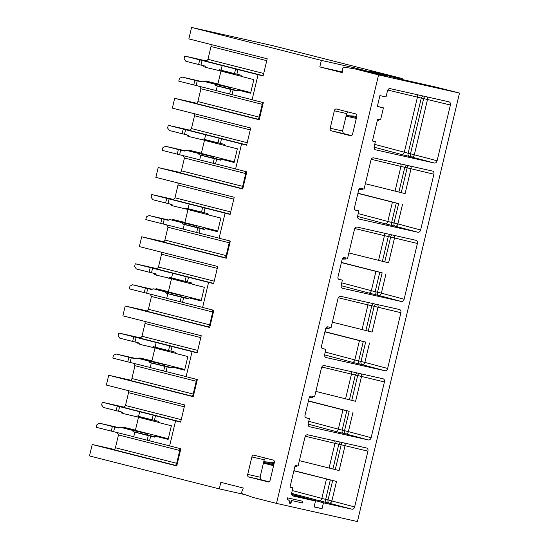 <?xml version="1.0" encoding="UTF-8"?>
<svg xmlns="http://www.w3.org/2000/svg" width="549" height="549" viewBox="0 0 549 549"><rect width="100%" height="100%" fill="white"/><g stroke="black" fill="none" stroke-linecap="round" stroke-linejoin="round"><path stroke-width="0.82" d="M276.504 503.399L357.426 521.55L459.506 93.062L378.584 74.911L355.018 68.934L344.093 67.17A1.681 1.16 102.6 0 0 342.597 68.865L342.24 72.626L319.799 66.93L321.357 60.39L191.574 27.45L188.849 38.897L267.205 58.784L263.115 75.954L258.064 74.678L252.087 99.753L263.307 102.601L259.217 119.771L174.692 98.319L172.352 108.132L250.708 128.02L246.618 145.19L241.567 143.907L235.596 168.989L246.817 171.83L242.727 189.007L158.194 167.555L155.861 177.368L234.217 197.249L230.127 214.426L225.076 213.142L219.099 238.218L230.319 241.066L226.229 258.243L141.704 236.784L139.364 246.597L217.72 266.485L213.63 283.661L208.579 282.378L202.608 307.454L213.829 310.302L209.739 327.472L125.206 306.019L122.873 315.833L201.229 335.72L197.139 352.89L192.088 351.614L186.111 376.689L197.331 379.537L193.241 396.707L108.716 375.255L106.376 385.069L184.732 404.956L180.642 422.126L175.591 420.843L169.62 445.918L180.841 448.766L176.751 465.943L92.218 444.491L89.494 455.938L219.277 488.878L220.835 482.331L243.276 488.027L241.903 491.527A1.681 1.16 102.6 0 0 242.473 493.75L252.938 497.415L276.504 503.399L378.584 74.911M375.454 149.802L375.516 149.822C374.349 149.39 373.903 148.333 374.178 146.652L375.365 141.669L372.448 141.011L377.643 119.208L380.56 119.86L383.422 107.872L377.328 106.499L379.922 95.601L386.016 96.967L387.464 90.894C387.978 89.267 388.85 88.506 390.099 88.615L449.055 101.84C450.221 102.272 450.667 103.329 450.393 105.01L427.506 99.513L414.365 154.681A2.8 2.031 -75 0 1 411.716 156.959A2.8 1.928 102.6 0 1 410.508 153.761L437.107 160.761L450.393 105.01M437.107 160.761C436.599 162.394 435.721 163.156 434.479 163.046L409.341 156.431A2.8 1.928 102.6 0 1 408.133 153.233L410.508 153.761L423.656 98.594L421.282 98.058L422.764 95.945M375.399 149.788L434.479 163.046M384.993 370.747C386.235 370.856 387.114 370.095 387.628 368.468L400.907 312.71C401.189 311.029 400.743 309.972 399.576 309.54L340.613 296.316C339.371 296.206 338.493 296.968 337.978 298.594L331.081 327.561L327.76 326.82A2.244 1.626 104.2 0 0 325.653 328.645L321.501 346.09A2.244 1.626 104.2 0 0 322.538 348.615A2.244 1.626 104.2 0 0 322.565 348.629L325.886 349.37L324.699 354.352C324.425 356.033 324.864 357.09 326.031 357.523L384.993 370.747L362.23 364.66A2.8 1.928 102.6 0 1 361.029 361.468L364.879 362.388A2.8 2.031 -75 0 1 362.23 364.66L359.856 364.131A2.8 1.928 102.6 0 1 358.655 360.933L361.029 361.468L365.655 342.054L359.444 340.606L354.826 359.972C354.311 361.599 353.432 362.361 352.197 362.251L359.856 364.131M368.503 439.982C369.745 440.085 370.623 439.33 371.131 437.697L384.417 381.946C384.691 380.265 384.245 379.208 383.085 378.776L324.123 365.552C322.874 365.442 322.002 366.204 321.488 367.83L314.584 396.797L311.269 396.055A2.244 1.626 104.2 0 0 309.162 397.881L305.004 415.325A2.244 1.626 104.2 0 0 306.04 417.851A2.244 1.626 104.2 0 0 306.074 417.858L309.389 418.606L308.209 423.581C307.927 425.269 308.373 426.326 309.54 426.751L368.503 439.982L345.74 433.895A2.8 1.928 102.6 0 1 344.532 430.697L348.389 431.617A2.8 2.031 -75 0 1 345.74 433.895L343.365 433.36A2.8 1.928 102.6 0 1 342.164 430.169L344.532 430.697L349.157 411.29L342.947 409.842L338.335 429.201C337.813 430.828 336.935 431.589 335.7 431.487L343.365 433.36M417.981 232.275C419.223 232.385 420.102 231.63 420.616 229.997L433.895 174.246C434.177 172.564 433.731 171.508 432.564 171.075L373.601 157.851C372.359 157.741 371.481 158.503 370.966 160.13L364.069 189.096L360.748 188.355A2.244 1.626 104.2 0 0 358.641 190.174L354.489 207.618A2.244 1.626 104.2 0 0 355.526 210.15A2.244 1.626 104.2 0 0 355.553 210.157L358.874 210.905L357.687 215.881C357.413 217.562 357.852 218.619 359.019 219.051L417.981 232.275L395.218 226.195A2.8 1.928 102.6 0 1 394.017 222.997L397.867 223.917A2.8 2.031 -75 0 1 395.218 226.195L392.844 225.66A2.8 1.928 102.6 0 1 391.643 222.462L394.017 222.997L398.643 203.59L392.432 202.142L387.814 221.501C387.299 223.127 386.421 223.889 385.185 223.786L392.844 225.66M401.491 301.511C402.733 301.621 403.611 300.859 404.119 299.232L417.405 243.482C417.679 241.793 417.233 240.737 416.067 240.311L357.111 227.08C355.862 226.97 354.99 227.732 354.476 229.365L347.572 258.332L344.257 257.584A2.244 1.626 104.2 0 0 342.151 259.409L337.992 276.854A2.244 1.626 104.2 0 0 339.028 279.386A2.244 1.626 104.2 0 0 339.062 279.393L342.377 280.134L341.19 285.116C340.915 286.798 341.361 287.854 342.528 288.287L401.491 301.511L378.728 295.431A2.8 1.928 102.6 0 1 377.52 292.233L381.377 293.152A2.8 2.031 -75 0 1 378.728 295.431L376.353 294.895A2.8 1.928 102.6 0 1 375.145 291.697L377.52 292.233L382.145 272.826L375.935 271.378L371.323 290.737C370.801 292.363 369.923 293.125 368.688 293.015L376.353 294.895M291.663 494.313L323.443 502.809L352.005 509.211C353.247 509.321 354.126 508.559 354.64 506.933L367.919 451.182C368.201 449.501 367.755 448.444 366.588 448.011L307.625 434.781C306.383 434.678 305.505 435.432 304.997 437.066L298.093 466.032L295.17 465.374L289.975 487.183L292.898 487.835L291.711 492.817C291.437 494.498 291.883 495.555 293.042 495.987L315.51 501.024L314.103 506.953L322.037 508.731L314.152 506.727M323.443 502.809L322.037 508.731M287.484 497.854L302.904 501.312L302.513 502.973L291.608 500.53L290.908 503.474L289.35 503.124L289.186 500.551L287.182 499.096L287.484 497.854M191.574 27.45L272.496 45.601L402.28 78.541L402.067 79.447M402.28 78.541L369.751 71.246L403.412 79.783L435.94 87.085L459.506 93.062M260.068 477.184L261.029 479.744L248.69 476.971A2.244 1.544 102.6 0 1 247.709 474.411L260.068 477.184L264.227 459.739L265.345 458.079M264.227 459.739L251.867 456.967L247.709 474.411M251.867 456.967A2.244 1.544 102.6 0 1 253.851 455.162A2.244 1.544 102.6 0 1 253.885 455.169L273.333 460.103A2.244 1.544 102.6 0 1 274.308 462.663L270.149 480.107A2.244 1.544 102.6 0 1 268.166 481.912A2.244 1.544 102.6 0 1 268.138 481.905L248.69 476.971M342.535 131.012L343.502 133.572L331.157 130.806L350.605 135.74A2.244 1.544 102.6 0 0 350.633 135.747A2.244 1.544 102.6 0 0 352.623 133.935L356.775 116.491A2.244 1.544 102.6 0 0 355.8 113.931L336.352 108.997A2.244 1.544 102.6 0 0 336.324 108.99A2.244 1.544 102.6 0 0 334.334 110.795L330.182 128.24L342.535 131.012L346.694 113.568L347.812 111.907M331.157 130.806A2.244 1.544 102.6 0 1 330.182 128.24M245.067 494.663L219.277 488.878M302.533 501.23L302.135 502.884L291.608 500.53M291.238 500.434L290.538 503.378L290.908 503.474M290.538 503.378L289.35 503.11M302.135 502.884L302.513 502.973M289.996 487.1L292.898 487.835M261.029 479.744L269.024 481.768M293.873 470.816L336.516 481.446L293.921 470.63M273.635 465.483L263.472 462.903M291.759 494.676L315.51 501.024M147.18 440.223L148.285 435.59L134.821 432.173L133.716 436.812L169.634 445.857M111.275 431.116L112.38 426.477L99.595 423.238L96.96 424.59L96.315 427.314L133.73 436.743M114.24 449.425L92.218 444.491M130.731 380.196L108.716 375.255M123.511 407.015L102.286 402.239L175.591 420.843M299.377 460.652L339.117 470.541L345.04 445.678L338.808 444.23L340.298 442.11M263.424 463.095L273.587 465.676M113.65 431.644L114.755 427.012L118.701 428.014L120.252 427.252L132.22 430.292L133.256 431.706L137.195 432.708L134.821 432.173M112.38 426.477L114.755 427.012M149.561 440.758L150.659 436.126L154.605 437.128L156.156 436.366L168.124 439.399L171.377 425.77L159.402 422.737L158.373 421.316L154.427 420.314L155.532 415.682M148.285 435.59L150.659 436.126M179.139 448.334A2.244 1.626 -75.8 0 1 179.701 450.626L176.648 463.438L177.306 463.603M176.778 465.833L174.548 465.264A2.244 1.626 104.2 0 0 176.648 463.438M117.163 432.537L118.474 434.938L179.736 450.482M118.474 434.938L115.42 447.751A2.244 1.626 -75.8 0 1 113.314 449.576L175.11 465.257M128.178 390.6A2.244 1.626 -75.8 0 1 128.535 392.686L125.488 405.498C124.726 406.884 123.525 407.365 121.885 406.946L121.94 406.96M139.686 411.729L138.581 416.368L152.046 419.786L153.15 415.147M117.246 406.034L116.141 410.673L122.461 412.203L123.498 413.623L150.138 419.951L151.016 419.518M138.602 416.3L137.024 415.902L135.466 416.664M118.522 411.201L119.627 406.569M116.141 410.673L103.363 407.427L101.64 404.963L102.286 402.239M152.046 419.786L154.427 420.314M135.404 430.238L123.299 427.163L122.255 427.698M135.425 430.121L123.299 427.163M99.595 423.238L119.277 427.726M155.189 436.839L133.256 431.706M147.935 435L146.899 433.58L132.22 430.292M146.899 433.58L120.252 427.252M168.207 439.07L156.156 436.366M120.78 411.777L121.645 413.013L123.374 413.445M159.279 422.558L140.331 417.755M355.018 68.934L387.546 76.229L353.885 67.685L321.357 60.39M377.362 106.328L383.422 107.872M372.462 140.928L375.365 141.669M343.502 133.572L351.49 135.603M205.978 60.85L184.752 56.073L258.064 74.678M229.647 94.057L230.752 89.425L217.287 86.008L216.182 90.64L252.108 99.685M193.742 84.944L194.847 80.312L182.069 77.066L179.434 78.425L178.782 81.149L216.196 90.571M196.707 103.26L174.692 98.319M342.302 71.981L319.799 66.93M353.885 67.685L353.638 68.707M210.644 44.428A2.244 1.626 -75.8 0 1 211.008 46.521L207.954 59.326C207.193 60.713 205.992 61.193 204.352 60.774L204.413 60.788M222.16 65.564L221.055 70.197L234.519 73.614L235.624 68.982M199.719 59.868L198.614 64.501L204.935 66.038L205.971 67.452L232.604 73.779L233.483 73.353M221.069 70.128L219.49 69.73L217.939 70.492M200.996 65.036L202.094 60.404M198.614 64.501L185.837 61.255L184.107 58.798L184.752 56.073M234.519 73.614L240.839 75.144L241.876 76.565L253.844 79.605L250.598 93.234L238.63 90.194L237.072 90.956L233.133 89.954L232.028 94.593M236.9 74.149L238.005 69.51M196.123 85.479L197.228 80.847L201.167 81.842L202.725 81.08L214.693 84.121L215.73 85.541L219.669 86.536L217.287 86.008M194.847 80.312L197.228 80.847M230.752 89.425L233.133 89.954M261.605 102.169A2.244 1.626 -75.8 0 1 262.175 104.461L259.121 117.273L259.773 117.438M259.245 119.661L257.014 119.099A2.244 1.626 104.2 0 0 259.121 117.273M199.63 86.371L200.941 88.766L262.202 104.317M200.941 88.766L197.887 101.579A2.244 1.626 -75.8 0 1 195.78 103.404L257.584 119.085M203.254 65.605L204.118 66.841L205.841 67.28M250.673 92.898L238.63 90.194M237.655 90.674L215.73 85.541M217.871 84.066L205.765 80.991L204.722 81.533M217.898 83.956L205.765 80.991M182.069 77.066L201.751 81.561M230.402 88.835L229.365 87.415L214.693 84.121M229.365 87.415L202.725 81.08M241.745 76.393L222.805 71.583M305.608 417.645L309.389 418.606M349.157 411.29L308.442 400.9M163.671 370.994L164.775 366.361L151.311 362.944L150.206 367.576L186.132 376.621M127.766 361.88L128.871 357.248L116.093 354.002L113.458 355.354L112.806 358.085L150.22 367.507M147.228 310.96L125.206 306.019M140.002 337.786L118.783 333.003L192.088 351.614M315.867 391.416L355.608 401.305L361.53 376.449L355.306 374.994L356.788 372.881M308.401 401.086L342.947 409.842M166.052 371.529L167.157 366.89L171.096 367.892L172.654 367.13L184.622 370.17L187.868 356.541L175.9 353.501L174.863 352.081L170.924 351.086L172.029 346.446M164.775 366.361L167.157 366.89M195.629 379.105A2.244 1.626 -75.8 0 1 196.199 381.397L193.145 394.209L193.797 394.374M193.269 396.598L191.038 396.028A2.244 1.626 104.2 0 0 193.145 394.209M133.661 363.308L134.965 365.703L196.226 381.253M130.147 362.415L131.252 357.776L135.191 358.778L136.749 358.017L148.717 361.057L149.753 362.477L153.693 363.472L151.311 362.944M128.871 357.248L131.252 357.776M134.965 365.703L131.911 378.515A2.244 1.626 -75.8 0 1 129.804 380.34L191.608 396.021M144.668 321.364A2.244 1.626 -75.8 0 1 145.032 323.457L141.978 336.262C141.217 337.649 140.016 338.129 138.375 337.71L138.437 337.724M156.184 342.501L155.079 347.133L168.543 350.55L169.648 345.918M133.743 336.805L132.638 341.437L135.02 341.972L136.118 337.34M135.02 341.972L138.959 342.967L139.995 344.388L166.628 350.715L167.514 350.289M155.093 347.064L153.514 346.666L151.963 347.428M132.638 341.437L119.86 338.191L118.131 335.734L118.783 333.003M168.543 350.55L170.924 351.086M171.679 367.61L149.753 362.477M184.697 369.834L172.654 367.13M151.895 361.002L139.796 357.927L138.746 358.47M151.922 360.892L139.796 357.927M116.093 354.002L135.775 358.497M164.425 365.764L163.396 364.351L148.717 361.057M163.396 364.351L136.749 358.017M137.277 342.542L138.142 343.777L139.865 344.216M175.769 353.323L156.829 348.519M322.105 348.409L325.886 349.37M365.655 342.054L324.939 331.665M180.168 301.758L181.273 297.126L167.809 293.708L166.704 298.34L202.622 307.385M144.263 292.644L145.361 288.012L132.583 284.766L129.948 286.125L129.303 288.849L166.718 298.272M163.719 241.725L141.704 236.784M156.499 268.55L135.274 263.774L208.579 282.378M332.365 322.181L372.105 332.07L378.028 307.214L371.797 305.759L373.286 303.645M324.891 331.85L359.444 340.606M182.549 302.293L183.647 297.661L187.593 298.656L189.144 297.894L201.112 300.934L204.358 287.305L192.39 284.265L191.354 282.852L187.415 281.85L188.52 277.218M181.273 297.126L183.647 297.661M212.12 309.869A2.244 1.626 -75.8 0 1 212.689 312.161L209.636 324.974L210.294 325.138M209.766 327.362L207.529 326.799A2.244 1.626 104.2 0 0 209.636 324.974M150.152 294.072L151.462 296.467L212.724 312.017M146.638 293.18L147.743 288.548L151.682 289.543L153.24 288.788L165.208 291.821L166.244 293.241L170.183 294.243L167.809 293.708M145.361 288.012L147.743 288.548M151.462 296.467L148.408 309.279A2.244 1.626 -75.8 0 1 146.302 311.105L208.098 326.792M161.166 252.135A2.244 1.626 -75.8 0 1 161.523 254.221L158.476 267.034C157.714 268.413 156.513 268.893 154.873 268.475L154.928 268.488M172.674 273.265L171.569 277.897L185.034 281.314L186.138 276.682M150.234 267.569L149.129 272.201L151.51 272.736L152.615 268.104M151.51 272.736L155.449 273.738L156.486 275.159L183.126 281.486L184.004 281.054M171.59 277.828L170.012 277.43L168.454 278.192M149.129 272.201L136.351 268.962L134.622 266.498L135.274 263.774M185.034 281.314L187.415 281.85M188.17 298.375L166.244 293.241M201.195 300.598L189.144 297.894M168.385 291.766L156.287 288.699L155.237 289.234M168.413 291.656L156.287 288.699M132.583 284.766L152.265 289.261M180.923 296.535L179.887 295.115L165.208 291.821M179.887 295.115L153.24 288.788M153.768 273.313L154.633 274.541L156.362 274.98M192.267 284.094L173.319 279.283M338.596 279.173L342.377 280.134M382.145 272.826L341.43 262.429M196.659 232.522L197.764 227.89L184.299 224.472L183.194 229.105L219.12 238.156M160.754 223.409L161.859 218.777L149.081 215.537L146.446 216.889L145.794 219.614L183.208 229.043M180.216 172.489L158.194 167.555M172.99 199.314L151.771 194.538L225.076 213.142M348.855 252.945L388.596 262.841L394.518 237.978L388.294 236.53L389.776 234.409M341.389 262.614L375.935 271.378M199.04 233.057L200.145 228.425L204.084 229.427L205.642 228.665L217.61 231.699L220.856 218.07L208.888 215.036L207.851 213.616L203.912 212.614L205.017 207.982M197.764 227.89L200.145 228.425M228.617 240.634A2.244 1.626 -75.8 0 1 229.187 242.926L226.133 255.738L226.785 255.903M226.257 258.126L224.026 257.563A2.244 1.626 104.2 0 0 226.133 255.738M166.649 224.836L167.953 227.238L229.214 242.782M163.135 223.944L164.24 219.312L168.179 220.314L169.737 219.552L181.705 222.585L182.742 224.006L186.681 225.008L184.299 224.472M161.859 218.777L164.24 219.312M167.953 227.238L164.899 240.043A2.244 1.626 -75.8 0 1 162.792 241.869L224.596 257.556M177.656 182.899A2.244 1.626 -75.8 0 1 178.02 184.986L174.966 197.798C174.205 199.184 173.004 199.664 171.363 199.246L171.425 199.253M189.172 204.029L188.067 208.661L201.531 212.079L202.636 207.447M166.731 198.333L165.626 202.965L168.008 203.501L169.106 198.868M168.008 203.501L171.947 204.502L172.983 205.923L199.616 212.25L200.502 211.818M188.081 208.599L186.502 208.195L184.951 208.956M165.626 202.965L152.848 199.726L151.119 197.263L151.771 194.538M201.531 212.079L203.912 212.614M204.667 229.139L182.742 224.006M217.685 231.362L205.642 228.665M184.883 222.53L172.777 219.463L171.734 219.998M184.91 222.42L172.777 219.463M149.081 215.537L168.763 220.025M197.414 227.3L196.377 225.879L181.705 222.585M196.377 225.879L169.737 219.552M170.265 204.077L171.13 205.305L172.853 205.745M208.757 214.858L189.817 210.047M355.093 209.938L358.874 210.905M398.643 203.59L357.927 193.2M213.156 163.293L214.261 158.654L200.79 155.237L199.692 159.876L235.61 168.92M177.252 154.18L178.35 149.541L165.572 146.302L162.936 147.654L162.284 150.378L199.706 159.807M189.487 130.079L168.262 125.302L241.567 143.907M365.353 183.716L405.093 193.605L411.016 168.742L404.785 167.294L406.274 165.174M357.879 193.385L392.432 202.142M215.537 163.822L216.635 159.189L220.581 160.191L222.132 159.43L234.1 162.47L237.346 148.841L225.378 145.801L224.342 144.38L220.403 143.378L221.508 138.746M214.261 158.654L216.635 159.189M245.108 171.398A2.244 1.626 -75.8 0 1 245.678 173.697L242.624 186.502L243.282 186.674M242.747 188.897L240.517 188.328A2.244 1.626 104.2 0 0 242.624 186.502M183.14 155.6L184.45 158.002L245.712 173.553M179.626 154.715L180.731 150.076L184.67 151.078L186.228 150.316L198.196 153.356L199.232 154.77L203.171 155.772L200.79 155.237M178.35 149.541L180.731 150.076M184.45 158.002L181.396 170.814A2.244 1.626 -75.8 0 1 179.29 172.64L241.086 188.321M194.154 113.664A2.244 1.626 -75.8 0 1 194.511 115.75L191.457 128.562C190.695 129.948 189.494 130.429 187.861 130.01L187.916 130.024M205.662 134.793L204.557 139.432L218.022 142.85L219.126 138.211M183.222 129.104L182.117 133.736L184.498 134.272L185.603 129.633M184.498 134.272L188.437 135.267L189.474 136.687L216.114 143.014L216.992 142.582M204.578 139.364L203 138.966L201.442 139.727M182.117 133.736L169.339 130.49L167.61 128.027L168.262 125.302M218.022 142.85L220.403 143.378M221.158 159.903L199.232 154.77M234.183 162.133L222.132 159.43M201.373 153.301L189.275 150.227L188.225 150.762M201.401 153.192L189.275 150.227M165.572 146.302L185.253 150.79M213.911 158.064L212.875 156.643L198.196 153.356M212.875 156.643L186.228 150.316M186.756 134.841L187.621 136.077L189.343 136.509M225.255 145.622L206.307 140.819M138.472 417.336L135.37 430.368L168.289 438.72M294.84 466.774L296.213 466.76L296.474 465.669M294.909 466.465L296.213 466.76M274.349 462.443L263.746 461.743M154.969 348.1L151.86 361.132L184.78 369.491M309.259 397.551L312.71 397.524L312.971 396.433M309.636 396.838L312.71 397.524M171.46 278.865L168.358 291.896L201.277 300.255M325.749 328.323L329.201 328.295L329.462 327.204M326.127 327.602L329.201 328.295M187.957 209.636L184.848 222.668L217.768 231.019M342.247 259.087L345.698 259.059L345.959 257.968M342.624 258.366L345.698 259.059M204.448 140.4L201.346 153.432L234.265 161.783M358.737 189.851L362.189 189.824L362.45 188.732M359.115 189.137L362.189 189.824M220.945 71.164L217.836 84.196L250.756 92.555M377.307 120.602L378.686 120.595L378.947 119.497M377.383 120.3L378.686 120.595M356.823 116.271L346.213 115.571M367.919 451.182L345.04 445.678A2.8 2.031 -76.5 0 0 344.58 443.07M336.516 481.446L331.891 500.853A2.8 2.031 -75 0 1 329.242 503.131A2.8 1.928 102.6 0 1 328.041 499.933L354.64 506.933M352.005 509.211L326.875 502.596A2.8 1.928 102.6 0 1 325.667 499.398L328.041 499.933L332.667 480.526M326.456 479.078L321.844 498.437C321.323 500.064 320.444 500.825 319.209 500.715L326.875 502.596M319.209 500.715L291.622 493.359M180.703 421.872L121.988 406.967M334.567 440.826A2.8 2.018 -76.5 0 1 334.965 443.359L305.299 436.235M332.886 469.086L338.808 444.23L334.965 443.359L329.05 468.173M342.665 442.645A2.8 1.928 -77.4 0 0 341.183 444.759L335.261 469.621M292.253 490.538L325.667 499.398L330.292 479.991M180.36 450.798L179.701 450.626M115.42 447.751L176.682 463.294M184.286 406.836L128.535 392.686M181.232 419.649L125.488 405.498M427.047 96.905A2.8 2.031 -76.5 0 1 427.506 99.513L423.656 98.594A2.8 1.928 -77.4 0 1 425.139 96.473M417.034 94.654A2.8 2.018 -76.5 0 1 417.432 97.194L404.311 152.272C403.789 153.898 402.911 154.653 401.676 154.55L409.341 156.431M401.676 154.55L374.095 147.187M263.17 75.7L204.461 60.802M346.694 113.568L334.334 110.795M374.72 144.373L408.133 153.233L421.282 98.058L387.766 90.063M266.752 60.665L211.008 46.521M263.705 73.477L207.954 59.326M262.827 104.626L262.175 104.461M197.887 101.579L259.155 117.129M384.417 381.946L361.53 376.449A2.8 2.031 -76.5 0 0 361.07 373.842M353.014 412.21L348.389 431.617L371.131 437.697M335.7 431.487L308.119 424.123M197.194 352.636L138.485 337.731M351.058 371.591A2.8 2.018 -76.5 0 1 351.456 374.123L321.789 367M349.384 399.857L355.306 374.994L351.456 374.123L345.547 398.938M359.163 373.409A2.8 1.928 -77.4 0 0 357.68 375.53L351.758 400.386M308.751 421.309L342.164 430.169L346.783 410.755M196.851 381.562L196.199 381.397M131.911 378.515L193.179 394.065M200.776 337.601L145.032 323.457M197.729 350.413L141.978 336.262M400.907 312.71L378.028 307.214A2.8 2.031 -76.5 0 0 377.568 304.606M369.504 342.974L364.879 362.388L387.628 368.468M352.197 362.251L324.61 354.887M213.691 283.408L154.976 268.502M367.556 302.362A2.8 2.018 -76.5 0 1 367.954 304.894L338.287 297.764M365.874 330.622L371.797 305.759L367.954 304.894L362.038 329.709M375.653 304.173A2.8 1.928 -77.4 0 0 374.171 306.294L368.249 331.15M325.241 352.074L358.655 360.933L363.28 341.526M213.348 312.326L212.689 312.161M148.408 309.279L209.67 324.83M217.274 268.372L161.523 254.221M214.22 281.177L158.476 267.034M417.405 243.482L394.518 237.978A2.8 2.031 -76.5 0 0 394.058 235.37M386.002 273.745L381.377 293.152L404.119 299.232M368.688 293.015L341.107 285.652M230.182 214.172L171.473 199.266M384.046 233.126A2.8 2.018 -76.5 0 1 384.444 235.658L354.778 228.535M382.372 261.386L388.294 236.53L384.444 235.658L378.536 260.473M392.151 234.945A2.8 1.928 -77.4 0 0 390.668 237.058L384.746 261.921M341.739 282.838L375.145 291.697L379.771 272.29M229.839 243.09L229.187 242.926M164.899 240.043L226.167 255.594M233.764 199.136L178.02 184.986M230.717 211.948L174.966 197.798M433.895 174.246L411.016 168.742A2.8 2.031 -76.5 0 0 410.556 166.134M402.492 204.509L397.867 223.917L420.616 229.997M385.185 223.786L357.598 216.423M246.679 144.936L187.964 130.031M400.544 163.89A2.8 2.018 -76.5 0 1 400.935 166.422L371.275 159.299M398.862 192.15L404.785 167.294L400.935 166.422L395.026 191.237M408.641 165.709A2.8 1.928 -77.4 0 0 407.159 167.822L401.237 192.685M358.229 213.602L391.643 222.462L396.268 203.055M246.329 173.861L245.678 173.697M181.396 170.814L242.658 186.358M250.262 129.9L194.511 115.75M247.208 142.713L191.457 128.562M266.265 461.942L274.061 463.685M348.739 115.77L356.534 117.52M263.609 462.306L273.848 464.605M346.083 116.141L356.315 118.433"/></g></svg>
